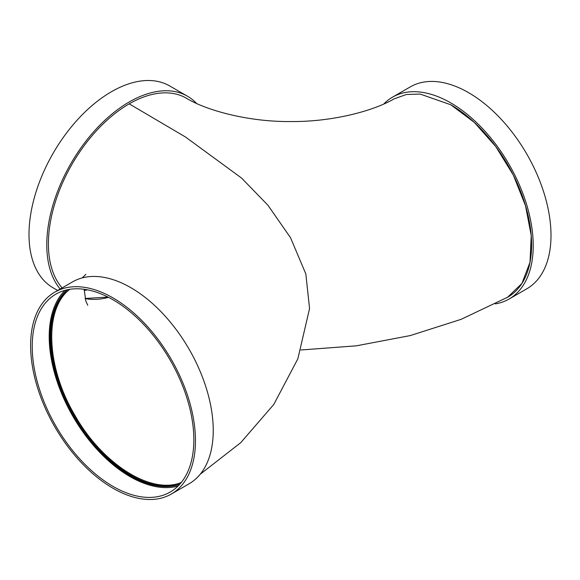 <?xml version="1.0" encoding="UTF-8"?>
<svg xmlns="http://www.w3.org/2000/svg" width="580" height="580" viewBox="0 0 580 580"><rect width="100%" height="100%" fill="white"/><g stroke="black" fill="none" stroke-linecap="round" stroke-linejoin="round"><path stroke-width="0.87" d="M300.94 349.986L356.475 345.81L410.299 335.566L461.1 319.341L507.725 297.177L521.935 283.417L530.004 262.298L531.236 235.654L525.524 205.74L513.358 175.153L495.769 146.544L474.302 122.387L450.798 104.784L420.196 94.069L406.341 94.504L394.088 98.875C373.643 110.91 332.5 121.865 291.61 121.532C249.378 122.162 206.596 110.577 186.332 98.194A114.275 65.975 120 0 0 129.195 103.856L185.556 137.047L241.577 178.075L267.909 205.211L290.529 237.713L305.834 273.949L309.56 308.495L297.852 358.81L273.789 404.456L240.751 442.656L200.209 474.259M67.628 289.703A113.136 65.315 -120 0 0 58.964 381.974A113.136 65.315 -120 0 0 130.812 475.209A113.136 65.315 -120 0 0 179.88 484.126M181.315 482.422C151.307 495.088 102.189 464.029 74.776 415.106C46.219 366.995 43.812 309.017 69.788 289.318M495.327 303.891A116.558 67.294 -120 0 0 509.08 299.041L526.858 288.775A116.558 67.294 -120 0 0 526.858 154.186A116.558 67.294 -120 0 0 410.299 86.884L392.522 97.15A116.558 67.294 -120 0 0 383.786 104.001M509.08 299.041A116.558 67.294 -120 0 0 509.08 164.444A116.558 67.294 -120 0 0 392.522 97.15M507.101 297.533A114.275 65.975 -120 0 0 507.942 297.062A114.275 65.975 -120 0 0 525.458 205.487A114.275 65.975 -120 0 0 450.798 104.784M129.195 103.856A114.275 65.975 120 0 0 57.891 194.445A114.275 65.975 120 0 0 62.118 287.912M171.317 494.044L189.094 483.785A116.558 67.294 -120 0 0 189.094 349.189A116.558 67.294 -120 0 0 72.536 281.894L54.759 292.153A116.558 67.294 -120 0 0 36.888 385.562A116.558 67.294 -120 0 0 113.035 488.273A116.558 67.294 -120 0 0 171.317 494.044A116.558 67.294 -120 0 0 171.317 359.455A116.558 67.294 -120 0 0 54.759 292.153M113.035 486.41A114.275 65.975 -120 0 0 170.172 492.065A114.275 65.975 -120 0 0 170.172 360.115A114.275 65.975 -120 0 0 55.897 294.132A114.275 65.975 -120 0 0 38.381 385.707A114.275 65.975 -120 0 0 113.035 486.41M65.018 290.333A114.275 65.975 -120 0 0 57.862 383.677A114.275 65.975 -120 0 0 130.007 476.608A114.275 65.975 -120 0 0 178.024 486.069M67.251 289.782A113.136 65.315 -120 0 0 58.007 381.988A113.136 65.315 -120 0 0 130.007 475.68A113.136 65.315 -120 0 0 179.619 484.409M60.175 289.029A116.558 67.294 -60 0 1 77.256 153.258A116.558 67.294 -60 0 1 187.478 96.215A116.558 67.294 -60 0 1 196.562 103.428M87.5 289.833A114.275 65.975 -60 0 1 84.151 290.471M57.681 290.464L53.142 287.847A116.558 67.294 -60 0 1 53.142 153.25A116.558 67.294 -60 0 1 169.701 85.956L187.478 96.215M85.1 298.57A111.991 64.656 120 0 0 108.562 297.359M85.905 274.333L82.179 277.921M84.172 289.289L85.782 300.962L87.747 305.254M85.079 298.482L108.003 297.069"/></g></svg>
